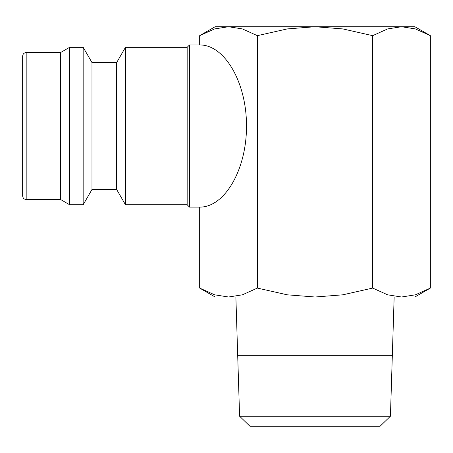 <?xml version="1.0" encoding="UTF-8"?>
<svg xmlns="http://www.w3.org/2000/svg" width="453" height="453" viewBox="0 0 453 453"><rect width="100%" height="100%" fill="white"/><g stroke="black" fill="none" stroke-linecap="round" stroke-linejoin="round"><path stroke-width="0.68" d="M189.513 207.112L199.677 207.112C224.728 207.434 246.675 169.416 246.494 126.03C246.675 82.644 224.728 44.626 199.677 44.949L189.513 44.949L187.163 47.299L125.475 47.299L116.659 62.576L91.982 62.576L83.159 47.299L69.654 47.299L60.492 52.588L26.178 52.588L26.178 199.473L60.492 199.473L69.654 204.762L83.159 204.762L91.982 189.484L116.659 189.484L125.475 204.762L187.163 204.762L189.513 207.112L189.513 44.949M26.178 52.588C24.054 52.775 22.877 53.952 22.65 56.11L22.65 195.945C22.877 198.108 24.054 199.286 26.178 199.473M430.35 35.657L414.897 26.733L401.517 26.733L415.407 28.924L430.35 35.657L430.35 288.085L415.407 294.818L401.517 297.004L387.626 294.818L372.683 288.085L342.796 294.818L315.016 297.004L414.897 297.004L430.35 288.085M215.13 26.733L199.677 35.657L214.626 28.924L228.516 26.733L242.4 28.924L257.349 35.657L287.236 28.924L315.016 26.733L342.796 28.924L372.683 35.657L387.626 28.924L401.517 26.733L215.13 26.733M199.677 288.085L215.13 297.004L228.516 297.004L214.626 294.818L199.677 288.085L199.677 207.112M390.429 416.211L380.056 426.267L249.971 426.267L239.597 416.211L237.712 355.82L392.315 355.82L390.429 416.211L239.597 416.211M394.155 297.004L392.321 355.701L237.706 355.701L235.877 297.004M257.349 288.085L242.4 294.818L228.516 297.004L315.016 297.004L287.236 294.818L257.349 288.085L257.349 35.657M199.677 44.949L199.677 35.657M372.683 288.085L372.683 35.657M60.492 52.588L60.492 199.473M69.654 47.299L69.654 204.762M83.159 47.299L83.159 204.762M91.982 62.576L91.982 189.484M116.659 62.576L116.659 189.484M125.475 47.299L125.475 204.762M187.163 47.299L187.163 204.762"/></g></svg>
